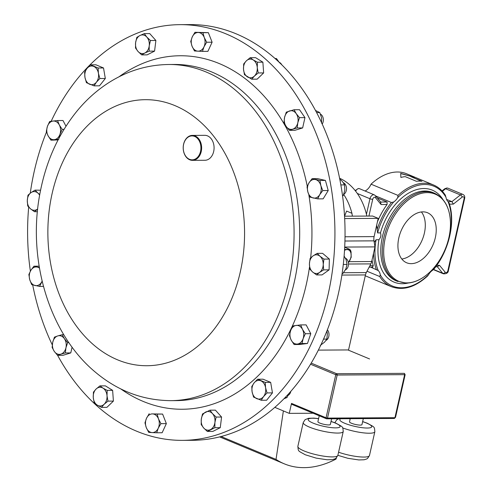 <?xml version="1.0" encoding="UTF-8"?>
<svg xmlns="http://www.w3.org/2000/svg" width="492" height="492" viewBox="0 0 492 492"><rect width="100%" height="100%" fill="white"/><g stroke="black" fill="none" stroke-linecap="round" stroke-linejoin="round"><path stroke-width="0.74" d="M411.244 263.657A27.103 17.417 112.6 0 0 434.399 241.086A27.103 17.417 112.6 0 0 427.505 212.741A27.103 17.417 112.6 0 0 422.917 211.855A27.103 17.417 112.6 0 0 399.762 234.432A27.103 17.417 112.6 0 0 406.656 262.777A27.103 17.417 112.6 0 0 411.244 263.657M401.81 259.007A27.103 17.417 112.6 0 0 422.222 239.899A27.103 17.417 112.6 0 0 421.416 211.954M413.089 176.942L400.777 173.584M421.435 181.197L410.808 176.597A55.042 35.375 112.6 0 1 414.793 177.36L400.697 173.399L400.882 177.434A55.042 35.375 112.6 0 1 405.217 176.628L416.392 181.284A55.042 35.375 112.6 0 1 419.221 181.118A55.042 35.375 112.6 0 1 421.982 181.247L410.808 176.597M448.575 202.181L448.101 201.702A10.978 7.054 -67.4 0 1 446.01 197.353L445.18 195.133M427.253 192.618A47.238 30.356 112.6 0 0 385.273 237.937A47.238 30.356 112.6 0 0 406.909 282.9A47.238 30.356 112.6 0 0 429.78 272.174A47.238 30.356 112.6 0 0 450.463 222.538A47.238 30.356 112.6 0 0 427.253 192.618M365.064 191.013A10.978 7.054 112.6 0 0 371.042 184.174A55.042 35.375 -67.4 0 1 397.345 172.003A55.042 35.375 -67.4 0 1 406.656 173.793L433.612 185.023A55.042 35.375 112.6 0 0 424.301 183.233A55.042 35.375 112.6 0 0 397.997 195.398L397.714 197.624A10.978 7.054 -67.4 0 1 393.649 202.009L391.411 202.507L375.673 195.951M331.626 418.797L330.353 424.461A6.378 1.285 -167.3 0 1 326.454 424.774A6.378 1.285 -167.3 0 1 319.837 423.083A6.378 1.285 -167.3 0 1 317.906 421.656L319.234 415.771M363.317 418.618L361.964 424.621A6.378 1.285 -167.3 0 1 358.065 424.94A6.378 1.285 -167.3 0 1 351.448 423.243A6.378 1.285 -167.3 0 1 349.523 421.816L350.224 418.692M187.421 158.037A11.974 8.85 -90.3 0 0 199.604 154.205A11.974 8.85 -90.3 0 0 196.732 137.711A11.974 8.85 -90.3 0 0 184.549 141.548A11.974 8.85 -90.3 0 0 187.421 158.037M197.261 137.286A12.472 9.219 89.7 0 1 201.29 151.278A12.472 9.219 89.7 0 1 192.483 160.343A12.472 9.219 89.7 0 1 187.569 158.461A12.472 9.219 89.7 0 1 183.534 144.47A12.472 9.219 89.7 0 1 192.341 135.405A12.472 9.219 89.7 0 1 197.261 137.286M192.341 135.405L204.795 135.331A12.472 9.219 89.7 0 1 209.709 137.219A12.472 9.219 89.7 0 1 213.743 151.204A12.472 9.219 89.7 0 1 204.936 160.275L192.483 160.343M51.15 121.315A207.858 153.664 89.7 0 1 180.084 24.655A207.858 153.664 89.7 0 1 262.039 56.07A207.858 153.664 89.7 0 1 329.24 289.228A207.858 153.664 89.7 0 1 182.44 440.358A207.858 153.664 89.7 0 1 100.485 408.95A207.858 153.664 89.7 0 1 57.619 355.347M288.091 395.39A6.236 4.612 -90.3 0 0 290.809 391.386M322.205 124.039A6.236 4.612 -90.3 0 0 323.164 121.727A6.236 4.612 -90.3 0 0 320.47 114.113M281.725 64.747A6.236 4.612 -90.3 0 0 279.364 62.373M326.091 340.378A6.236 4.612 -90.3 0 0 327.383 329.831M343.748 194.34A6.236 4.612 -90.3 0 0 345.47 192.587A6.236 4.612 -90.3 0 0 343.41 182.723M345.39 269.899A6.236 4.612 -90.3 0 0 346.061 269.511A6.236 4.612 -90.3 0 0 348.484 263.509A6.236 4.612 -90.3 0 0 345.372 258.097M182.44 440.358L192.55 440.303A207.858 153.664 -90.3 0 0 339.357 289.173A207.858 153.664 -90.3 0 0 272.15 56.014A207.858 153.664 -90.3 0 0 190.195 24.6L180.084 24.655M344.701 247.009A9.742 6.261 -67.4 0 1 345.077 247.396M344.689 247.267L349.775 249.352L344.566 249.493M344.757 247.064L374.984 246.892L373.981 240.859A8.315 6.144 89.7 0 1 374.098 236.609L378.207 218.368L372.61 216.037L344.529 216.197M351.036 253.632A5.652 3.635 112.6 0 0 349.849 249.542M318.349 350.113L348.557 349.941L365.458 274.936A8.315 6.144 89.7 0 1 366.306 272.586L370.833 263.897A8.315 6.144 -90.3 0 0 371.681 261.541L374.984 246.892M344.111 256.018L346.085 259.653L347.051 264.425L345.851 268.989L342.832 273.564L342.112 273.57M343.293 264.45L347.051 264.425M339.738 179.002L342.395 181.437L344.566 184.887L344.824 190.201L343.256 195.521L342.58 196.087M342.5 195.527L343.256 195.521M340.845 184.906L344.566 184.887M326.928 330.993L327.371 333.717L326.848 339.093L324.511 342.211L320.36 345.341M323.539 339.111L326.848 339.093M279.665 62.914L276.436 58.517L275.065 58.523M315.47 110.454L319.769 112.582L321.577 117.834L321.571 123.098M316.614 112.594L319.769 112.582M288.724 393.735L287.027 397.524L284.056 398.717M285.169 397.53L287.027 397.524M52.287 344.898A207.858 153.664 89.7 0 1 32.7 284.93M30.375 271.154A207.858 153.664 89.7 0 1 28.684 207.083M30.27 193.165A207.858 153.664 89.7 0 1 46.5 131.997M257.593 379.215L263.029 379.184L270.661 382.364L272.463 392.887L266.639 400.23L261.197 400.26L263.552 396.589L267.027 392.917L265.563 387.659A9.348 6.906 89.7 0 1 263.552 396.589A9.348 6.906 -90.3 0 1 256.818 398.674A9.348 6.906 89.7 0 1 252.101 391.823A9.348 6.906 89.7 0 1 254.112 382.893A9.348 6.906 89.7 0 1 260.846 380.808A9.348 6.906 89.7 0 1 265.563 387.659L265.225 382.395L257.593 379.215L254.112 382.893L251.763 386.558L252.101 391.823L253.565 397.081L261.197 400.26M294.075 109.734L299.517 109.704L304.96 117.613L302.642 127.926L294.868 130.325L289.425 130.355L292.752 129.156A9.348 6.906 89.7 0 1 286.141 126.407A9.348 6.906 89.7 0 1 284.579 117.293A9.348 6.906 89.7 0 1 289.628 110.94A9.348 6.906 89.7 0 1 296.239 113.689L294.075 109.734L286.307 112.139L284.579 117.293L283.982 122.447L286.141 126.407L289.425 130.355M90.448 64.821L86.973 68.493A9.348 6.906 -90.3 0 1 93.701 66.414A9.348 6.906 89.7 0 1 98.418 73.265L98.08 68.001L90.448 64.821L95.891 64.79L103.517 67.97L105.325 78.492L99.495 85.829L94.058 85.86L96.407 82.195A9.348 6.906 89.7 0 1 89.679 84.273A9.348 6.906 89.7 0 1 84.962 77.422A9.348 6.906 89.7 0 1 86.973 68.493L84.618 72.164L84.962 77.422L86.426 82.681L94.058 85.86M72.084 347.137L70.78 352.912L63.007 355.316L57.57 355.347L60.891 354.148A9.348 6.906 89.7 0 1 54.286 351.393L57.57 355.347M99.925 385.882L96.118 389.012L93.437 392.13L93.259 397.505A9.348 6.906 89.7 0 1 96.118 389.012A9.348 6.906 89.7 0 1 102.994 388.139L99.925 385.882L105.368 385.851L112.631 390.353L113.4 401.097L106.912 407.339L101.475 407.37L104.156 404.252A9.348 6.906 89.7 0 1 97.281 405.125L101.475 407.37M58.056 139.925L50.947 140.165L54.36 139.666A9.348 6.906 89.7 0 1 48.068 135.767A9.348 6.906 89.7 0 1 47.398 126.462L46.309 131.364L48.068 135.767L50.947 140.165M57.552 120.546L53.019 121.057A9.348 6.906 89.7 0 1 59.304 124.95L57.552 120.546L62.988 120.515L65.983 126.198M250.17 57.705L255.612 57.675L262.876 62.176L263.65 72.921L257.162 79.163L251.72 79.194L254.401 76.076A9.348 6.906 89.7 0 1 247.525 76.949A9.348 6.906 89.7 0 1 243.509 69.329A9.348 6.906 89.7 0 1 246.363 60.836A9.348 6.906 89.7 0 1 253.245 59.962L250.17 57.705L246.363 60.836L243.681 63.954L243.509 69.329L244.456 74.698L251.72 79.194M300.698 324.911L306.135 324.88L310.778 333.681L307.475 343.49L299.536 344.498L294.099 344.529L297.506 344.031A9.348 6.906 89.7 0 1 291.215 340.132A9.348 6.906 89.7 0 1 290.544 330.833A9.348 6.906 89.7 0 1 296.166 325.421A9.348 6.906 89.7 0 1 302.457 329.314A9.348 6.906 89.7 0 1 303.127 338.619L305.335 333.711L302.457 329.314L300.698 324.911L292.758 325.925L290.544 330.833L289.456 335.728L291.215 340.132L294.099 344.529M144.285 33.616L139.986 35.498A9.348 6.906 -90.3 0 1 146.807 37.066A9.348 6.906 89.7 0 1 149.23 45.824L150.447 40.504L146.807 37.066L144.285 33.616L149.728 33.585L155.884 40.473L154.58 51.113L147.108 54.864L141.671 54.895L144.845 53.019A9.348 6.906 89.7 0 1 138.024 51.457A9.348 6.906 89.7 0 1 135.601 42.699A9.348 6.906 89.7 0 1 139.986 35.498L136.813 37.374L135.601 42.699L135.509 48.013L138.024 51.457L141.671 54.895M312.106 178.651L317.543 178.621L325.415 180.423L328.219 190.539L323.152 198.848L317.709 198.879L319.683 194.727A9.348 6.906 89.7 0 1 313.213 197.981A9.348 6.906 89.7 0 1 307.875 192.021A9.348 6.906 89.7 0 1 309.013 182.809A9.348 6.906 89.7 0 1 315.477 179.555A9.348 6.906 89.7 0 1 320.815 185.515L319.978 180.453L312.106 178.651L309.013 182.809L307.039 186.96L307.875 192.021L309.843 197.077L317.709 198.879M209.979 410.18L215.416 410.15L221.578 417.038L220.268 427.677L212.802 431.429L207.36 431.459L214.832 427.708L214.924 422.388A9.348 6.906 89.7 0 1 210.533 429.584A9.348 6.906 -90.3 0 1 203.719 428.022A9.348 6.906 89.7 0 1 201.29 419.258A9.348 6.906 89.7 0 1 205.681 412.062A9.348 6.906 89.7 0 1 212.495 413.631A9.348 6.906 89.7 0 1 214.924 422.388L216.136 417.068L212.495 413.631L209.979 410.18L202.507 413.938L201.29 419.258L201.197 424.578L203.719 428.022L207.36 431.459M149.187 413.704L146.518 418.274L144.968 422.837L146.284 427.609A9.348 6.906 89.7 0 1 146.518 418.274A9.348 6.906 89.7 0 1 152.612 413.907L162.6 414.073L166.357 423.612L162.132 432.751L156.696 432.782L158.246 428.212A9.348 6.906 89.7 0 1 152.145 432.585L156.696 432.782M35.024 190.146L30.941 192.673A9.348 6.906 89.7 0 1 37.847 193.018L35.024 190.146L40.572 190.207M317.162 253.368L322.598 253.337L329.369 259.075L329.099 269.862L322.063 274.905L316.62 274.936L319.579 272.414A9.348 6.906 89.7 0 1 312.672 272.064A9.348 6.906 89.7 0 1 309.425 263.804A9.348 6.906 89.7 0 1 313.078 255.889A9.348 6.906 89.7 0 1 319.984 256.24A9.348 6.906 89.7 0 1 323.232 264.499L323.933 259.106L319.984 256.24L317.162 253.368L313.078 255.889L310.12 258.411L309.425 263.804L309.849 269.192L312.672 272.064L316.62 274.936M194.949 32.3L208.362 32.669L212.113 42.207L207.895 51.346L202.458 51.377L204.002 46.814A9.348 6.906 89.7 0 1 197.907 51.18A9.348 6.906 89.7 0 1 192.046 46.211A9.348 6.906 89.7 0 1 192.28 36.869A9.348 6.906 89.7 0 1 198.374 32.503L194.949 32.3L192.28 36.869L190.73 41.439L192.046 46.211L194.481 50.977L202.458 51.377M272.463 392.887L267.027 392.917M270.661 382.364L265.225 382.395M297.801 122.803A9.348 6.906 89.7 0 1 292.752 129.156L297.199 127.957L297.801 122.803A9.348 6.906 -90.3 0 0 296.239 113.689L299.523 117.643L297.801 122.803M304.96 117.613L299.523 117.643M302.642 127.926L297.199 127.957M98.418 73.265A9.348 6.906 89.7 0 1 96.407 82.195L99.882 78.523L98.418 73.265M103.517 67.97L98.08 68.001M105.325 78.492L99.882 78.523M65.94 347.789A9.348 6.906 89.7 0 1 60.891 354.148L65.344 352.942L65.94 347.789L67.662 342.629L64.378 338.68A9.348 6.906 89.7 0 1 65.94 347.789M57.773 335.925A9.348 6.906 89.7 0 1 64.378 338.68L62.22 334.72L57.773 335.925L54.446 337.125L52.724 342.284A9.348 6.906 89.7 0 1 57.773 335.925M52.724 342.284A9.348 6.906 -90.3 0 0 54.286 351.393L52.121 347.438L52.724 342.284M70.78 352.912L65.344 352.942M63.782 334.714L62.22 334.72M68.874 342.623L67.662 342.629M107.016 395.759A9.348 6.906 89.7 0 1 104.156 404.252L107.963 401.128L107.016 395.759L107.188 390.384L102.994 388.139A9.348 6.906 89.7 0 1 107.016 395.759M93.259 397.505A9.348 6.906 -90.3 0 0 97.281 405.125L94.212 402.874L93.259 397.505M113.4 401.097L107.963 401.128M112.631 390.353L107.188 390.384M59.052 138.031L59.975 134.255L62.189 129.347L59.304 124.95A9.348 6.906 89.7 0 1 59.975 134.255A9.348 6.906 89.7 0 1 54.36 139.666L58.886 139.156M53.019 121.057A9.348 6.906 -90.3 0 0 47.398 126.462L49.612 121.555L53.019 121.057M64.015 129.341L62.189 129.347M257.261 67.582A9.348 6.906 89.7 0 1 254.401 76.076L258.208 72.951L257.261 67.582A9.348 6.906 -90.3 0 0 253.245 59.962L257.433 62.207L257.261 67.582M262.876 62.176L257.433 62.207M263.65 72.921L258.208 72.951M297.506 344.031A9.348 6.906 -90.3 0 0 303.127 338.619L302.039 343.521L297.506 344.031M310.778 333.681L305.335 333.711M307.475 343.49L302.039 343.521M149.23 45.824A9.348 6.906 89.7 0 1 144.845 53.019L149.137 51.143L149.23 45.824M155.884 40.473L150.447 40.504M154.58 51.113L149.137 51.143M42.121 281.098A9.348 6.906 89.7 0 1 41.513 282.279A9.348 6.906 89.7 0 1 35.043 285.532A9.348 6.906 89.7 0 1 29.704 279.567L31.672 284.622L39.538 286.43L42.164 281.27M39.372 267.543L33.936 266.197L30.842 270.354A9.348 6.906 89.7 0 1 37.306 267.101A9.348 6.906 89.7 0 1 39.471 268.115M30.842 270.354A9.348 6.906 -90.3 0 0 29.704 279.567L28.868 274.505L30.842 270.354M43.462 286.405L39.538 286.43M39.145 266.166L33.936 266.197M319.683 194.727A9.348 6.906 -90.3 0 0 320.815 185.515L322.777 190.57L319.683 194.727M325.415 180.423L319.978 180.453M328.219 190.539L322.777 190.57M220.268 427.677L214.832 427.708M221.578 417.038L216.136 417.068M158.479 418.877A9.348 6.906 89.7 0 1 158.246 428.212L160.915 423.643L158.479 418.877L157.163 414.104L152.612 413.907A9.348 6.906 89.7 0 1 158.479 418.877M146.284 427.609A9.348 6.906 -90.3 0 0 152.145 432.585L148.725 432.382L146.284 427.609M166.357 423.612L160.915 423.643M162.6 414.073L157.163 414.104M37.441 209.192A9.348 6.906 89.7 0 1 30.541 208.848A9.348 6.906 89.7 0 1 27.288 200.582L27.718 205.976L30.541 208.848L34.483 211.714L37.663 209.038A9.348 6.906 89.7 0 1 37.441 209.192M39.754 194.5L37.847 193.018A9.348 6.906 89.7 0 1 39.631 195.195M30.941 192.673A9.348 6.906 -90.3 0 0 27.288 200.582L27.982 195.189L30.941 192.673M37.392 211.695L34.483 211.714M319.579 272.414A9.348 6.906 -90.3 0 0 323.232 264.499L323.662 269.893L319.579 272.414M329.369 259.075L323.933 259.106M329.099 269.862L323.662 269.893M204.235 37.472A9.348 6.906 89.7 0 1 204.002 46.814L206.677 42.238L204.235 37.472A9.348 6.906 -90.3 0 0 198.374 32.503L202.925 32.7L204.235 37.472M208.362 32.669L202.925 32.7M212.113 42.207L206.677 42.238M347.936 349.947L369.578 358.957M274.844 407.364L289.271 413.372L291.516 403.397L326.061 417.788L335.765 374.726L310.55 364.228M291.99 404.387A1.039 0.67 -67.4 0 1 291.817 404.35A1.039 0.67 -67.4 0 1 291.516 403.397M404.338 375.021L404.633 374.652L337.198 375.033L327.5 418.089L394.928 417.708L404.633 374.652A1.039 0.769 -90.3 0 0 404.123 373.348L336.688 373.729A1.039 0.769 89.7 0 1 337.198 375.033L335.765 374.726A1.039 0.67 -67.4 0 1 336.688 373.729L311.215 363.121M395.543 417.308L394.928 417.708A1.039 0.769 -90.3 0 1 394.203 418.44L395.543 417.308L405.137 374.738L404.449 373.41M289.271 413.372L313.14 413.237M336.417 457.874L336.042 459.061A117.231 75.338 -67.4 0 1 284.302 463.833A117.231 75.338 -67.4 0 1 276.018 459.405L221.086 436.521M283.386 410.918L276.018 459.405M366.841 216.074A56.119 41.488 -90.3 0 0 339.585 178.258M352.37 216.154L351.94 213.3A56.119 41.488 -90.3 0 0 343.705 194.451M344.572 216.197L346.577 211.068L351.94 213.3M370.685 267.125L378.207 270.545A10.978 7.054 -67.4 0 1 380.298 274.893L379.713 276.522L367.014 271.233M372.438 267.027L373.268 265.711A55.042 35.375 -67.4 0 1 372.038 259.954M377.296 197.925L387.087 202.003L387.063 204.5L381.091 204.537L380.519 202.04M377.395 221.96A55.042 35.375 -67.4 0 1 387.063 204.5M376.681 225.145L377.61 232.913L380.476 232.9C381.337 235.311 380.82 237.587 378.932 239.727L376.072 239.739L374.221 242.427M371.042 184.174L397.997 195.398M379.713 276.522A55.042 35.375 112.6 0 0 391.281 286.639C402.985 290.907 415.094 287.353 427.616 275.975L428.594 274.622A10.978 7.054 -67.4 0 1 432.652 270.237L433.483 269.149M446.545 199.395L451.927 201.634L460.389 194.937A4.157 2.669 -67.4 0 1 462.105 194.248A4.157 2.669 -67.4 0 1 462.806 194.383C464.46 195.115 465.057 196.536 464.614 198.651A1.993 0.4 12.7 0 1 464.079 198.799A2.159 1.39 112.6 0 0 463.089 196.738A2.159 1.39 112.6 0 0 462.191 197.101A1.993 0.996 -128.4 0 0 460.389 194.937L445.567 188.762A1.993 0.996 -128.4 0 0 444.725 188.774L446.847 187.987L447.991 188.208A4.157 2.669 112.6 0 0 447.289 188.073A4.157 2.669 112.6 0 0 445.567 188.762L442.376 191.29M436.755 265.354L439.522 265.336L437.271 266.658M462.191 197.101L453.317 204.131L451.927 201.634L448.052 201.658M344.664 218.559L378.207 218.368M348.397 262.697L351.214 257.279L351.017 253.534L349.775 249.352M344.517 250.36A8.315 5.344 -67.4 0 1 347.069 249.592A8.315 5.344 -67.4 0 1 351.017 253.534A8.315 5.344 -67.4 0 1 349.228 261.48A8.315 5.344 112.6 0 1 348.385 262.648M397.708 281.479A47.804 30.725 112.6 0 1 385.55 231.48A47.804 30.725 112.6 0 1 426.386 191.665A47.804 30.725 112.6 0 1 434.479 193.215L432.948 192.581A47.804 30.725 112.6 0 0 424.86 191.025A47.804 30.725 112.6 0 0 384.018 230.84A47.804 30.725 112.6 0 0 396.183 280.84L406.238 283.121C414.35 282.918 422.197 279.272 429.78 272.174M378.932 239.727A49.803 32.005 112.6 0 0 402.425 283.712A49.803 32.005 112.6 0 0 408.059 283.041M442.874 199.463A49.803 32.005 112.6 0 0 423.876 188.528A49.803 32.005 112.6 0 0 380.476 232.9M355.156 190.564L358.391 188.485L359.535 188.707A4.157 2.669 112.6 0 0 358.828 188.571A4.157 2.669 112.6 0 0 355.63 191.167M366.442 214.334L369.953 198.737A4.157 2.669 -67.4 0 1 373.649 194.746A4.157 2.669 -67.4 0 1 374.351 194.881L375.494 195.73A1.993 1.445 -39.5 0 1 375.365 197.587A2.159 1.39 112.6 0 0 374.627 197.243A2.159 1.39 112.6 0 0 372.708 199.315L368.932 216.062M446.01 197.353A54.04 34.729 112.6 0 0 424.793 184.482A54.04 34.729 112.6 0 0 397.714 197.624M337.863 455.371L335.974 458.255L335.107 458.796L332.518 459.608L327.186 459.774L316.172 458.113L305.261 454.762C297.82 450.524 298.404 451.822 297.863 446.355A20.498 4.12 12.7 0 0 304.056 450.943A20.498 4.12 12.7 0 0 325.329 456.392A20.498 4.12 12.7 0 0 337.863 455.371L343.231 431.533A20.498 4.12 -167.3 0 1 330.704 432.554A20.498 4.12 -167.3 0 1 309.431 427.105A20.498 4.12 -167.3 0 1 303.238 422.523L305.126 419.639L308.632 418.28L313.834 418.114L318.595 418.606M318.57 418.704A16.341 3.284 12.7 0 0 313.127 423.12A16.341 3.284 12.7 0 0 335.685 427.868A16.341 3.284 12.7 0 0 335.132 422.991A16.341 3.284 12.7 0 0 331.018 421.509M341.024 418.741A16.341 3.284 12.7 0 0 344.738 423.28A16.341 3.284 12.7 0 0 367.303 428.034A16.341 3.284 12.7 0 0 366.749 423.157A16.341 3.284 12.7 0 0 362.629 421.669M350.187 418.864A16.341 3.284 12.7 0 0 348.871 418.698M334.849 422.683L334.843 422.726A20.498 4.12 -167.3 0 1 334.849 422.683L336.737 419.799L338.859 418.753M174.469 64.464A168.079 124.261 89.7 0 1 240.736 89.864A168.079 124.261 89.7 0 1 295.083 278.411A168.079 124.261 89.7 0 1 176.37 400.617L170.773 400.648A168.079 124.261 89.7 0 0 289.481 278.441A168.079 124.261 89.7 0 0 235.139 89.901A168.079 124.261 89.7 0 0 168.867 64.495L174.469 64.464M118.996 76.814A176.757 130.675 89.7 0 1 249.954 82.465A176.757 130.675 89.7 0 1 307.279 186.314M197.913 119.784A133.025 98.345 89.7 0 1 229.881 303.029A133.025 98.345 89.7 0 1 94.519 345.63A133.025 98.345 89.7 0 1 62.552 162.391A133.025 98.345 89.7 0 1 197.913 119.784M349.105 261.67L371.681 261.541M308.841 194.838A176.757 130.675 89.7 0 1 310.655 257.888M309.536 266.861A176.757 130.675 89.7 0 1 120.768 388.901M338.57 452.216A20.498 4.12 12.7 0 0 358.625 456.754A20.498 4.12 12.7 0 0 369.474 455.531L374.849 431.699A20.498 4.12 -167.3 0 1 363.281 432.837A20.498 4.12 -167.3 0 1 342.647 427.905M291.817 404.35L326.362 418.741A1.039 1.039 0 0 0 326.768 418.821A1.039 0.769 89.7 0 0 327.5 418.089L326.061 417.788A1.039 0.67 112.6 0 0 326.362 418.741A1.039 0.67 112.6 0 0 326.54 418.778A1.039 0.769 89.7 0 0 326.768 418.821L394.203 418.44A1.039 0.769 -90.3 0 1 393.969 418.397M373.545 253.257A55.042 35.375 112.6 0 0 376.318 269.475M391.411 202.507A55.042 35.375 112.6 0 0 377.1 229.647M432.652 270.237A54.04 34.729 112.6 0 0 448.101 201.702M380.298 274.893A54.04 34.729 112.6 0 0 428.594 274.622M376.072 239.739A54.04 34.729 112.6 0 0 378.207 270.545M369.873 265.729L373.268 265.711M381.091 204.537L375.365 197.587M380.691 202.04L387.087 202.003M357.315 193.467L369.953 198.737A1.993 0.4 -167.3 0 0 372.708 199.315M393.649 202.009A54.04 34.729 112.6 0 0 377.61 232.913M433.464 269.659L443.44 273.816A4.157 2.669 -67.4 0 1 442.732 273.281L437.345 266.75M433.624 269.487L442.732 273.281A1.993 1.445 140.5 0 0 445.248 272.285A2.159 1.39 112.6 0 0 446.724 272.39A2.159 1.39 112.6 0 0 447.904 270.557A1.993 0.4 12.7 0 0 448.44 270.409L464.614 198.651M447.904 270.557L464.079 198.799M439.522 265.336L445.248 272.285M453.317 204.131L449.424 204.149M341.885 275.071L365.458 274.936M343.514 272.716L366.306 272.586M348.502 264.019L370.833 263.897M344.935 241.018L373.981 240.859M345.021 236.775L374.098 236.609M447.991 188.208L462.806 194.383M359.535 188.707L374.351 194.881M433.612 185.023C438.446 187.065 442.406 190.533 445.494 195.435M343.231 431.533C342.715 426.115 343.275 427.357 335.839 423.126L331.036 421.41M374.849 431.699C374.326 426.275 374.892 427.523 367.45 423.292L362.653 421.57M350.206 418.766L349.671 418.692M297.863 446.355L303.238 422.523M168.867 64.495C147.317 64.778 127.225 70.873 108.578 82.785C96.918 90.3 86.475 99.624 77.256 110.761C58.345 133.978 45.904 161.567 39.932 193.522C27.214 259.641 48.979 333.871 95.571 372.327C117.852 390.968 142.92 400.408 170.773 400.648M369.474 455.531L367.586 458.415L366.724 458.962L364.129 459.768L358.797 459.934L347.782 458.273L337.869 455.328M219.623 436.896L284.302 463.833M365.267 275.797L391.281 286.639M434.479 193.215C444.547 198.012 449.873 207.784 450.463 222.538M448.79 202.261C456.004 220.976 449.184 250.908 433.575 269.548M369.141 267.138L372.825 267.113M380.968 202.378L375.494 195.73M443.44 273.816C446.576 273.952 448.243 272.814 448.44 270.409M442.025 190.914L444.725 188.774M435.74 266.756L437.732 266.744"/></g></svg>
